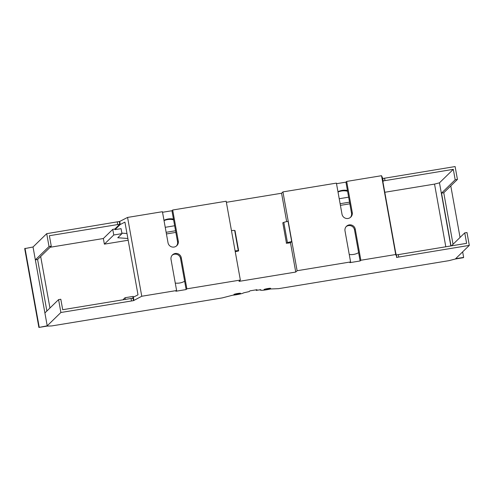<?xml version="1.0" encoding="UTF-8"?>
<svg xmlns="http://www.w3.org/2000/svg" width="494" height="494" viewBox="0 0 494 494"><rect width="100%" height="100%" fill="white"/><g stroke="black" fill="none" stroke-linecap="round" stroke-linejoin="round"><path stroke-width="0.74" d="M233.903 294.461A3.365 0.34 -10.2 0 1 237.373 293.541A3.365 0.34 -10.2 0 1 240.504 293.325A3.365 0.34 -10.2 0 1 240.479 293.38A3.365 0.34 -10.2 0 1 237.003 294.301A3.365 0.34 -10.2 0 1 233.872 294.517A3.365 0.34 -10.2 0 1 233.903 294.461M270.626 288.428A3.365 0.34 169.8 0 0 270.65 288.373A3.365 0.34 169.8 0 0 267.52 288.589A3.365 0.34 169.8 0 0 264.049 289.509A3.365 0.34 169.8 0 0 264.018 289.564A3.365 0.34 169.8 0 0 267.149 289.348A3.365 0.34 169.8 0 0 270.626 288.428M60.892 312.492L133.504 300.642L133.071 298.228L131.027 298.481L62.701 309.707L60.818 299.253L58.576 299.617L60.892 312.492L47.214 325.818L38.884 327.442L46.899 326.126L51.777 325.923L222.164 297.925L232.674 295.208A6.57 0.667 -10.2 0 0 239.423 294.158A6.57 0.667 -10.2 0 0 243.628 292.837L249.174 291.59L249.933 290.855L256.991 289.694L256.232 290.435L260.622 289.663L260.153 290.12L260.956 289.99A6.57 0.667 169.8 0 0 260.869 290.132A6.57 0.667 169.8 0 0 270.502 288.99L278.573 288.657L448.96 260.659L455.314 259.017L463.329 257.701L463.644 257.393L462.65 251.866M396.484 254.929L466.62 243.338L464.737 232.884L466.984 232.513L469.3 245.382L396.478 257.43L396.867 257.053L395.632 252.502L382.547 179.785L383.233 181.286L382.683 178.229L381.529 175.703L346.671 181.428L345.936 182.144L336.513 183.694M133.504 300.642L141.759 296.252L176.611 290.528L175.876 291.244L186.139 289.558L186.874 288.836L240.35 280.055L238.985 281.382L295.745 272.058L297.116 270.724L350.592 261.937L349.857 262.654L360.12 260.968L360.855 260.252L395.713 254.527L396.867 257.053M260.153 290.12L260.085 289.75M127.866 238.491L117.763 237.744L121.975 233.643L121.073 228.66L114.96 229.661L120.258 224.498L119.709 221.442L46.708 233.662L49.023 246.537L35.346 259.863L44.898 312.949L58.576 299.617M119.709 221.442L127.576 217.428L162.427 211.704L168.016 242.745A5.255 5.175 45.7 0 0 176.815 245.672A5.255 5.175 45.7 0 0 178.278 241.06L177.544 241.782A5.255 5.175 45.7 0 1 176.432 246.012M162.532 212.278L171.955 210.734L172.69 210.012L178.278 241.06M240.35 280.055L226.172 201.225L172.69 210.012M226.363 202.305L281.568 193.234L282.932 191.9L336.408 183.113L341.996 214.161A5.255 5.175 -134.3 0 0 350.796 217.082A5.255 5.175 -134.3 0 0 352.259 212.476L346.671 181.428M469.3 245.382L455.629 258.708L463.644 257.393M398.294 254.564L398.732 256.979M395.713 254.527L381.529 175.703M460.056 237.447L450.781 185.911M382.733 178.519L455.116 166.558L457.432 179.427L443.76 192.753L453.035 244.295L443.76 192.753L441.513 193.123L455.19 179.797L453.307 169.337L383.165 180.934M457.432 179.427L455.19 179.797M384.548 178.155L384.98 180.569M384.795 192.277L434.535 184.101L439.469 182.829L453.307 169.337M349.832 203.818L340.415 205.362M349.536 202.163L340.113 203.707M445.804 246.759L434.535 184.101M339.217 198.724L348.641 197.174M382.881 181.631L383.233 181.286M338.013 192.03A15.197 14.95 -134.3 0 1 347.572 191.246M349.252 254.484A15.197 14.95 45.7 0 0 358.619 252.65L354.531 229.92A5.255 5.175 -134.3 0 0 346.115 226.66M352.259 212.476L351.524 213.192A5.255 5.175 -134.3 0 1 350.413 217.422M351.524 213.192L345.936 182.144M337.958 191.728A15.197 14.95 -134.3 0 1 347.43 190.462M297.116 270.724L282.932 191.9M360.855 260.252L355.266 229.204A5.255 5.175 -134.3 0 0 346.467 226.283A5.255 5.175 -134.3 0 0 345.003 230.889L350.592 261.937M282.803 222.8A12.319 1.247 169.8 0 1 283.803 222.38A5.749 0.58 169.8 0 1 288.051 221.324L291.701 241.591A5.749 0.58 169.8 0 0 287.452 242.647A12.319 1.247 169.8 0 0 286.446 243.073L282.803 222.8L286.446 243.073M289.175 242.85L290.478 242.782L291.701 241.591M290.478 242.782L295.745 272.058M281.568 193.234L286.668 221.608M289.2 242.992L286.273 243.246M141.759 296.252L127.576 217.428M176.611 290.528L171.029 259.48A5.255 5.175 45.7 0 1 177.729 253.688A5.255 5.175 45.7 0 1 181.292 257.794L186.874 288.836M38.884 327.442L24.7 248.618L33.03 246.994L46.708 233.662M39.199 327.133L25.015 248.309M33.03 246.994L47.214 325.818M46.868 311.029L37.593 259.492L51.265 246.166L49.388 235.712L119.758 224.227L119.32 221.818M35.346 259.863L37.593 259.492M131.027 298.481L131.46 300.895M133.893 300.266L133.343 297.209L132.182 298.339M174.66 225.758L165.237 227.308M166.138 232.297L175.555 230.747M120.258 224.498L124.92 222.121L138.005 294.832L133.343 297.209M126.97 233.508L121.882 233.131M114.96 229.661L114.843 229.018L119.758 224.227M117.276 222.072L117.714 224.48M49.023 246.537L51.265 246.166M114.843 229.018L112.756 229.364L103.363 238.516L50.141 247.266M121.975 233.643L113.768 234.99L104.376 244.147L128.181 240.238M166.435 233.952L175.858 232.402M104.376 244.147L103.363 238.516M49.95 308.021L40.681 256.485M122.926 299.815L125.056 297.728L125.359 299.413M125.056 297.728L133.263 296.381L133.405 297.178M112.756 229.364L113.768 234.99M173.592 219.836A15.197 14.95 45.7 0 0 164.033 220.614M181.292 257.794L180.551 258.51L186.139 289.558M180.551 258.51A5.255 5.175 45.7 0 0 172.14 255.25M171.955 210.734L177.544 241.782M184.645 281.24A15.197 14.95 -134.3 0 1 175.271 283.068M173.456 219.052A15.197 14.95 45.7 0 0 163.983 220.318M238.299 250.724A12.319 1.247 -10.2 0 1 238.664 250.921L235.021 230.655A12.319 1.247 -10.2 0 0 234.656 230.457L238.299 250.724A5.749 0.58 -10.2 0 0 235.107 250.896M231.458 230.63A5.749 0.58 -10.2 0 1 234.656 230.457M235.255 251.718L238.664 250.921M360.12 260.968L358.619 252.65M450.824 245.932L439.469 182.829M451.454 245.833L464.737 232.884M451.01 245.901L441.513 193.123M256.127 289.836L256.232 290.435M283.803 222.38L287.452 242.647M355.266 229.204L354.531 229.92"/></g></svg>
